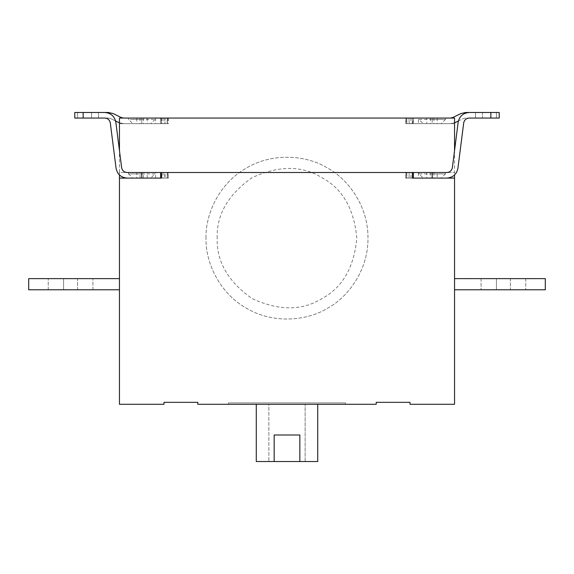 <?xml version="1.0" encoding="UTF-8"?>
<svg xmlns="http://www.w3.org/2000/svg" width="574" height="574" viewBox="0 0 574 574"><rect width="100%" height="100%" fill="white"/><g stroke="black" fill="none" stroke-linecap="round" stroke-linejoin="round"><path stroke-width="0.43" stroke-dasharray="2.87 2.15" d="M77.569 289.791C97.372 289.791 97.372 289.791 77.569 289.791C97.372 289.791 97.372 289.791 77.569 289.791L63.606 289.791L77.569 289.791C97.372 289.791 97.372 289.791 77.569 289.791C97.372 289.791 97.372 289.791 77.569 289.791L63.606 289.791C43.803 289.791 43.803 289.791 63.606 289.791C43.803 289.791 43.803 289.791 63.606 289.791L77.569 289.791C97.372 289.791 97.372 289.791 77.569 289.791C97.372 289.791 97.372 289.791 77.569 289.791L63.606 289.791C43.803 289.791 43.803 289.791 63.606 289.791C43.803 289.791 43.803 289.791 63.606 289.791L77.569 289.791C97.372 289.791 97.372 289.791 77.569 289.791C97.372 289.791 97.372 289.791 77.569 289.791L63.606 289.791C43.803 289.791 43.803 289.791 63.606 289.791C43.803 289.791 43.803 289.791 63.606 289.791L77.569 289.791L77.569 278.627C98.52 278.627 96.224 278.627 77.569 278.627C98.52 278.627 96.224 278.627 77.569 278.627L63.606 278.627C42.648 278.627 44.951 278.627 63.606 278.627C42.648 278.627 44.951 278.627 63.606 278.627L77.569 278.627C98.52 278.627 96.224 278.627 77.569 278.627C98.52 278.627 96.224 278.627 77.569 278.627L63.606 278.627C42.648 278.627 44.951 278.627 63.606 278.627C42.648 278.627 44.951 278.627 63.606 278.627L77.569 278.627C98.52 278.627 96.224 278.627 77.569 278.627C98.52 278.627 96.224 278.627 77.569 278.627L63.606 278.627C42.648 278.627 44.951 278.627 63.606 278.627C42.648 278.627 44.951 278.627 63.606 278.627L77.569 278.627C98.52 278.627 96.224 278.627 77.569 278.627C98.52 278.627 96.224 278.627 77.569 278.627L63.606 278.627C42.648 278.627 44.951 278.627 63.606 278.627C42.648 278.627 44.951 278.627 63.606 278.627L77.569 278.627L77.569 289.791M119.457 289.791L28.7 289.791L28.7 278.627L119.457 278.627L119.457 289.791L119.457 278.627L28.7 278.627L28.7 289.791L119.457 289.791L119.457 278.627L119.457 289.791L119.457 278.627L28.7 278.627L119.457 278.627L119.457 289.791L119.457 278.627L28.7 278.627L28.7 289.791L28.7 278.627L119.457 278.627L119.457 289.791L28.7 289.791L119.457 289.791L28.7 289.791L28.7 278.627L28.7 289.791L119.457 289.791L28.7 289.791L28.7 278.627L119.457 278.627M63.606 289.791C43.803 289.791 43.803 289.791 63.606 289.791C43.803 289.791 43.803 289.791 63.606 289.791L63.606 278.627L63.606 289.791M128.533 173.908L132.867 178.098L150.718 178.098L155.059 173.908L128.533 173.908L128.533 172.509L155.059 172.509L155.059 173.908M141.792 173.908L130.305 173.908L141.792 173.908M160.62 172.509L160.62 178.098L127.163 178.098L167.206 178.098L167.206 172.509L168.046 172.509L167.206 172.509L167.206 178.098L161.617 178.098L161.617 172.509L167.206 172.509L127.163 172.509M98.513 112.475L98.513 118.057L98.513 112.475L74.778 112.475L91.531 112.475L77.569 112.475L77.569 118.057L74.778 118.057L74.778 112.475L74.778 118.057L91.531 118.057C100.529 118.057 100.529 118.057 91.531 118.057C100.529 118.057 100.529 118.057 91.531 118.057L77.569 118.057L77.569 112.475L74.778 112.475L74.778 118.057L108.371 118.057L110.854 118.639L115.618 121.006M104.762 118.057L83.151 118.057L83.151 112.475L74.778 112.475L91.531 112.475C100.529 112.475 100.529 112.475 91.531 112.475C100.529 112.475 100.529 112.475 91.531 112.475L74.778 112.475L74.778 118.057L74.778 112.475L104.762 112.475C110.861 112.992 114.556 116.242 115.84 122.233L121.623 167.63M127.163 178.098C121.064 177.581 117.369 174.324 116.084 168.34L110.301 122.936M445.467 173.908L441.133 178.091L423.282 178.091L418.941 173.908L445.467 173.908L445.467 172.509L418.941 172.509L418.941 173.908M432.208 173.908L443.695 173.908L432.208 173.908M446.837 172.509L406.794 172.509L412.383 172.509L412.383 178.098L405.954 178.091L406.794 178.091L406.794 172.509L405.954 172.509L406.794 172.509L406.794 178.091L413.38 178.091L413.38 172.509M458.382 120.999L463.146 118.639L465.629 118.057L499.222 118.057L499.222 112.475L499.222 118.057L496.431 118.057L496.431 112.475L499.222 112.475L482.469 112.475L496.431 112.475L496.431 118.057L499.222 118.057L499.222 112.475L499.222 118.057L490.849 118.057L499.222 118.057L499.222 112.475L475.487 112.475L475.487 118.057L475.487 112.475M452.377 167.63L458.16 122.233C459.444 116.242 463.139 112.992 469.238 112.475L499.222 112.475L490.849 112.475L490.849 118.057L469.238 118.057M463.699 122.936L457.916 168.333C456.631 174.324 452.936 177.574 446.837 178.091L413.38 178.091M496.431 118.057L482.469 118.057C473.471 118.057 473.471 118.057 482.469 118.057C473.471 118.057 473.471 118.057 482.469 118.057L496.431 118.057L482.469 118.057C473.471 118.057 473.471 118.057 482.469 118.057C473.471 118.057 473.471 118.057 482.469 118.057L496.431 118.057L496.431 112.475L499.222 112.475L499.222 118.057L499.222 112.475L496.431 112.475L496.431 118.057L499.222 118.057L496.431 118.057M482.469 112.475C473.471 112.475 473.471 112.475 482.469 112.475C473.471 112.475 473.471 112.475 482.469 112.475L496.431 112.475L482.469 112.475C473.471 112.475 473.471 112.475 482.469 112.475C473.471 112.475 473.471 112.475 482.469 112.475L482.469 118.057L482.469 112.475M510.394 278.627C531.352 278.627 529.049 278.627 510.394 278.627C531.352 278.627 529.049 278.627 510.394 278.627L496.431 278.627L510.394 278.627C531.352 278.627 529.049 278.627 510.394 278.627C531.352 278.627 529.049 278.627 510.394 278.627L496.431 278.627C475.48 278.627 477.776 278.627 496.431 278.627C475.48 278.627 477.776 278.627 496.431 278.627L510.394 278.627C531.352 278.627 529.049 278.627 510.394 278.627C531.352 278.627 529.049 278.627 510.394 278.627L496.431 278.627C475.48 278.627 477.776 278.627 496.431 278.627C475.48 278.627 477.776 278.627 496.431 278.627L510.394 278.627C531.352 278.627 529.049 278.627 510.394 278.627C531.352 278.627 529.049 278.627 510.394 278.627L496.431 278.627C475.48 278.627 477.776 278.627 496.431 278.627C475.48 278.627 477.776 278.627 496.431 278.627L510.394 278.627L510.394 289.791C530.197 289.791 530.197 289.791 510.394 289.791C530.197 289.791 530.197 289.791 510.394 289.791L496.431 289.791C476.628 289.791 476.628 289.791 496.431 289.791C476.628 289.791 476.628 289.791 496.431 289.791L510.394 289.791C530.197 289.791 530.197 289.791 510.394 289.791C530.197 289.791 530.197 289.791 510.394 289.791L496.431 289.791C476.628 289.791 476.628 289.791 496.431 289.791C476.628 289.791 476.628 289.791 496.431 289.791L510.394 289.791C530.197 289.791 530.197 289.791 510.394 289.791C530.197 289.791 530.197 289.791 510.394 289.791L496.431 289.791C476.628 289.791 476.628 289.791 496.431 289.791C476.628 289.791 476.628 289.791 496.431 289.791L510.394 289.791C530.197 289.791 530.197 289.791 510.394 289.791C530.197 289.791 530.197 289.791 510.394 289.791L496.431 289.791C476.628 289.791 476.628 289.791 496.431 289.791C476.628 289.791 476.628 289.791 496.431 289.791L510.394 289.791L510.394 278.627M454.543 289.791L545.3 289.791L545.3 278.627L454.543 278.627L454.543 289.791L454.543 278.627L545.3 278.627L545.3 289.791L454.543 289.791L454.543 278.627L454.543 289.791L454.543 278.627L545.3 278.627L454.543 278.627L454.543 289.791L454.543 278.627L545.3 278.627L545.3 289.791L545.3 278.627L454.543 278.627L454.543 289.791L545.3 289.791L454.543 289.791L545.3 289.791L545.3 278.627L545.3 289.791L454.543 289.791L545.3 289.791L545.3 278.627L454.543 278.627M496.431 278.627C475.48 278.627 477.776 278.627 496.431 278.627C475.48 278.627 477.776 278.627 496.431 278.627L496.431 289.791L496.431 278.627M217.187 238.131C216.427 214.841 228.065 194.686 252.094 177.675C278.842 165.369 302.111 165.369 321.906 177.675C342.463 188.659 354.093 208.814 356.813 238.131C354.093 267.455 342.463 287.603 321.906 298.595C302.111 310.9 278.842 310.9 252.094 298.595C228.065 281.583 216.427 261.428 217.187 238.131M206.023 238.131C205.241 215.178 218.529 183.673 246.511 168.003C274.071 151.608 308.001 155.848 327.489 168.003C347.765 178.801 368.4 206.066 367.977 238.131C368.4 270.203 347.765 297.461 327.489 308.267C308.001 320.421 274.071 324.662 246.511 308.267C218.529 292.596 205.241 261.091 206.023 238.131C205.241 261.091 218.529 292.596 246.511 308.267C274.071 324.662 308.001 320.421 327.489 308.267C347.765 297.461 368.4 270.203 367.977 238.131C368.4 206.066 347.765 178.801 327.489 168.003C308.001 155.848 274.071 151.608 246.511 168.003C218.529 183.673 205.241 215.178 206.023 238.131M155.059 119.457L150.718 123.647L132.867 123.647L128.533 119.457L128.533 118.057L155.059 118.057L155.059 119.457L128.533 119.457M141.792 119.457L130.305 119.457L141.792 119.457M119.457 122.865L123.553 123.647L167.206 123.647L141.792 123.647L141.792 118.057L153.28 118.057L130.305 118.057L167.206 118.057L123.553 118.057L141.792 118.057L141.792 123.647L123.553 123.647L118.588 122.477L110.854 118.639L108.371 118.057L91.531 118.057C100.529 118.057 100.529 118.057 91.531 118.057C100.529 118.057 100.529 118.057 91.531 118.057L77.569 118.057L77.569 112.475L77.569 118.057L74.778 118.057L83.151 118.057L83.151 112.475L108.371 112.475L113.336 113.638L121.071 117.476M160.62 123.647L160.62 118.057L160.62 123.647M74.778 112.475L74.778 118.057M91.531 112.475C100.529 112.475 100.529 112.475 91.531 112.475C100.529 112.475 100.529 112.475 91.531 112.475L91.531 118.057L91.531 112.475M167.206 118.057L168.046 118.057L167.206 118.057L167.206 123.647L168.046 123.647L167.206 123.647L167.206 118.057M445.467 119.457L441.133 123.64L423.282 123.64L418.941 119.457L445.467 119.457L445.467 118.057L418.941 118.057L418.941 119.457M432.208 119.457L443.695 119.457L432.208 119.457M450.446 118.057L405.954 118.057L405.954 123.64L413.38 123.64L413.38 118.057L413.38 123.64L405.954 123.64M452.929 117.476L460.664 113.638L465.629 112.475L490.849 112.475L490.849 118.057L465.629 118.057L463.146 118.639L455.412 122.477L450.446 123.64L454.543 122.865M432.208 123.64L413.38 123.64L450.446 123.64L432.208 123.64L432.208 118.057L432.208 123.64M437.201 118.057L437.201 123.647L454.543 123.647L454.543 118.057L426.769 118.057L426.769 123.647L437.201 123.647M426.769 118.057L418.41 118.057L418.41 123.647L426.769 123.647M418.41 118.057L409.233 118.057L412.749 118.057L412.749 123.647L409.233 123.647L418.41 123.647M409.233 123.647L408.968 118.057L409.233 123.647M412.749 118.057L406.657 118.057L412.383 118.057L412.383 123.647L405.682 123.647L412.749 123.647M406.657 118.057L405.682 118.057L406.657 118.057L406.657 123.647L406.657 118.057M163.073 118.057L163.073 123.647L164.767 123.647L164.767 118.057L161.251 118.057L168.318 118.057L161.617 118.057L161.617 123.647L161.617 118.057L412.383 118.057L412.383 123.647L454.543 123.647L454.543 404.283L410.008 404.283L410.008 402.331L376.221 402.331L376.221 404.283L197.779 404.283L197.779 402.331L163.992 402.331L163.992 404.283L119.457 404.283L119.457 123.647L167.343 123.647L161.251 123.647L165.032 123.647L165.032 118.057L136.799 118.057L136.799 123.647L119.457 123.647L119.457 118.057L136.799 118.057M147.231 118.057L147.231 123.647L136.799 123.647M155.59 118.057L155.59 123.647L147.231 123.647M163.073 123.647L155.59 123.647M161.251 118.057L161.251 123.647M167.343 123.647L168.318 123.647L167.343 123.647L167.343 118.057L167.343 123.647M268.862 404.283L305.138 404.283L268.862 404.283L268.862 461.525L268.862 404.283M305.138 461.525L305.138 404.283L305.138 461.525L268.862 461.525L305.138 461.525M274.157 461.525L274.157 434.999L299.843 434.999L299.843 461.525M317.716 461.525L256.284 461.525M256.284 404.283L302.362 404.283C321.957 404.283 321.957 404.283 302.362 404.283L256.284 404.283L302.362 404.283C321.957 404.283 321.957 404.283 302.362 404.283L256.284 404.283M228.481 402.883L228.481 404.283L345.519 404.283L228.481 404.283L345.519 404.283L345.519 402.883L345.519 404.283L228.481 404.283L345.519 404.283L345.519 402.883L228.481 402.883L345.519 402.883L345.519 404.283L228.481 404.283L345.519 404.283L345.519 402.883L228.481 402.883L228.481 404.283L228.481 402.883L345.519 402.883L345.519 404.283L228.481 404.283L228.481 402.883L228.481 404.283L228.481 402.883L345.519 402.883L228.481 402.883L228.481 404.283L228.481 402.883L345.519 402.883L345.519 404.283L345.519 402.883L228.481 402.883M454.543 150.589L454.543 175.005M119.457 175.005L119.457 172.509L454.543 172.509L437.201 172.509L437.201 178.098L418.41 178.098L418.41 172.509L409.233 172.509L412.749 172.509L412.749 178.098L406.657 178.098L412.383 178.098M454.543 178.098L437.201 178.098M437.201 172.509L426.769 172.509L426.769 178.098M426.769 172.509L418.41 172.509M412.749 172.509L412.383 172.509M406.657 178.098L405.682 178.098L406.657 178.098L406.657 172.509L406.657 178.098M408.968 178.098L409.233 172.509L408.968 178.098M161.617 178.098L168.318 178.098L161.251 178.098L161.251 172.509L165.032 172.509L165.032 178.098L136.799 178.098L136.799 172.509L119.457 172.509L119.457 150.589M161.617 172.509L161.251 172.509M161.251 178.098L164.767 178.098L164.767 172.509L136.799 172.509M147.231 178.098L147.231 172.509M155.59 178.098L155.59 172.509M136.799 178.098L119.457 178.098M141.792 178.098L141.792 172.509M432.208 178.091L432.208 172.509M83.151 112.475L83.151 118.057M406.794 123.64L406.794 118.057L406.794 123.64M490.849 118.057L490.849 112.475M433.901 118.057L433.901 123.647M430.514 118.057L430.514 123.647M410.927 118.057L410.927 123.647M140.099 118.057L140.099 123.647M143.486 118.057L143.486 123.647M433.901 172.509L433.901 178.098M430.514 172.509L430.514 178.098M410.927 178.098L410.927 172.509M167.343 178.098L167.343 172.509L167.343 178.098M163.073 172.509L163.073 178.098M140.099 178.098L140.099 172.509M143.486 178.098L143.486 172.509M92.923 289.791L92.923 278.627L92.923 289.791M48.245 289.791L48.245 278.627L48.245 289.791M168.046 172.509L168.046 178.098M405.954 172.509L405.954 178.091M525.755 278.627L525.755 289.791L525.755 278.627M481.077 278.627L481.077 289.791L481.077 278.627M168.046 118.057L168.046 123.647M405.682 123.647L405.682 118.057M168.318 118.057L168.318 123.647M405.682 178.098L405.682 172.509M168.318 178.098L168.318 172.509"/><path stroke-width="0.86" d="M119.457 278.627L28.7 278.627L28.7 289.791L119.457 289.791M121.623 167.63C122.269 170.629 124.113 172.25 127.163 172.509C124.113 172.25 122.269 170.629 121.623 167.63L115.84 122.233C114.556 116.242 110.861 112.992 104.762 112.475L83.151 112.475L83.151 118.057L104.762 118.057C107.812 118.316 109.663 119.944 110.301 122.936L116.084 168.34C117.369 174.324 121.064 177.581 127.163 178.098M161.617 178.098L160.62 178.098L160.62 172.509L161.617 172.509L161.617 178.098L119.457 178.098L119.457 175.005M127.163 172.509L160.62 172.509M110.301 122.936C109.663 119.944 107.812 118.316 104.762 118.057M83.151 118.057L74.778 118.057L74.778 112.475L83.151 112.475M490.849 112.475L499.222 112.475L499.222 118.057L490.849 118.057L490.849 112.475L469.238 112.475C463.139 112.992 459.444 116.242 458.16 122.233L452.377 167.63C451.731 170.622 449.887 172.25 446.837 172.509C449.887 172.25 451.731 170.622 452.377 167.63M418.41 178.091L412.383 178.098L412.383 172.509L413.38 172.509L413.38 178.091L446.837 178.091C452.936 177.574 456.631 174.324 457.916 168.333L463.699 122.936C464.337 119.944 466.188 118.316 469.238 118.057C466.188 118.316 464.337 119.944 463.699 122.936M469.238 118.057L490.849 118.057M413.38 172.509L446.837 172.509M454.543 175.005L454.543 178.098L413.38 178.091M454.543 278.627L545.3 278.627L545.3 289.791L454.543 289.791M121.071 117.476L123.553 118.057L121.071 117.476L113.336 113.638L108.371 112.475L98.513 112.475M115.618 121.006L119.457 122.865M74.778 118.057L74.778 112.475M475.487 112.475L465.629 112.475L460.664 113.638L452.929 117.476L450.446 118.057L452.929 117.476M454.543 122.865L458.382 120.999M405.954 118.057L450.446 118.057M119.457 150.589L119.457 118.057L454.543 118.057L454.543 150.589M299.843 461.525L274.157 461.525L274.157 434.999L299.843 434.999L299.843 461.525L317.716 461.525L317.716 404.283M256.284 404.283L256.284 461.525L274.157 461.525M454.543 178.098L454.543 404.283L410.008 404.283L410.008 402.331L376.221 402.331L376.221 404.283L197.779 404.283L197.779 402.331L163.992 402.331L163.992 404.283L119.457 404.283L119.457 178.098M412.383 172.509L161.617 172.509M141.792 178.098L141.792 172.509M432.208 178.091L432.208 172.509"/></g></svg>
